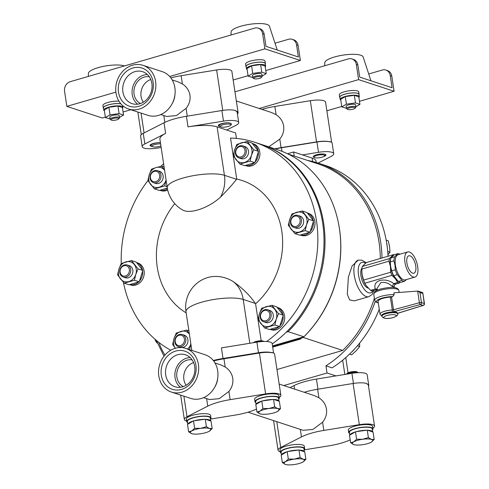 <?xml version="1.0" encoding="UTF-8"?>
<svg xmlns="http://www.w3.org/2000/svg" width="489" height="489" viewBox="0 0 489 489"><rect width="100%" height="100%" fill="white"/><g stroke="black" fill="none" stroke-linecap="round" stroke-linejoin="round"><path stroke-width="0.73" d="M381.903 316.218L381.787 315.46A7.928 2.054 -8.6 0 1 385.766 313.009A7.928 2.054 -8.6 0 1 392.037 311.958A7.928 2.054 -8.6 0 1 397.459 313.088L397.575 313.846C398.37 314.885 396.934 316.126 393.266 317.569C386.97 319.152 383.18 318.706 381.903 316.218A7.928 2.054 -8.6 0 1 385.882 313.767A7.928 2.054 -8.6 0 1 397.575 313.846M397.514 313.455A3.172 0.825 -8.6 0 1 398.633 312.966L423.107 305.411L420.332 304.5L394.409 311.579A3.172 0.825 -8.6 0 1 392.037 311.958A1.583 0.526 86.8 0 0 392.294 309.983A9.511 2.469 -8.6 0 0 384.764 311.242A9.511 2.469 -8.6 0 0 379.99 314.183L378.046 301.322A9.511 2.469 -8.6 0 1 382.82 298.382A9.511 2.469 -8.6 0 1 390.35 297.116A1.583 0.41 171.4 0 0 391.53 296.927L392.716 296.603A11.094 2.879 171.4 0 0 382.05 298.125A11.094 2.879 171.4 0 0 378.266 302.789M378.29 302.954L375.723 301.951L374.678 300.283A12.683 3.289 -8.6 0 1 381.047 296.358A12.683 3.289 -8.6 0 1 394.146 294.641L393.877 292.832L417.844 291.083L419.947 292.495L421.469 302.587L424.244 303.498L422.82 292.874L424.446 303.663A1.583 0.41 171.4 0 0 424.244 303.498A1.583 1.363 -71.8 0 1 423.107 305.411A1.583 0.77 -107.2 0 0 423.346 305.411L398.871 312.966A1.583 0.77 -107.2 0 1 398.633 312.966M394.146 294.641L392.716 296.603M422.514 292.52L417.844 291.083M419.947 292.495L422.722 293.406L422.135 292.495M394.409 287.624L394.171 286.028L394.036 286.939L392.117 286.303C388.529 283.021 384.751 281.792 380.803 282.618L376.927 288.638L377.166 290.234M377.349 289.482L375.369 288.975C373.963 284.898 375.479 282.061 379.929 280.466C384.776 279.366 389.409 280.417 393.828 283.614L392.117 286.303M377.031 289.519L375.369 288.975M393.828 283.614L395.674 284.103L394.268 285.203L394.036 286.939M375.185 289.011L370.552 290.356L365.87 285.215L364.843 283.235L391.946 275.362L395.393 278.748L397.655 282.483L393.993 283.547M395.674 284.103L399.336 283.039L400.326 282.294M370.552 290.356A14.664 6.473 -106.2 0 0 372.233 290.906L376.866 289.561M399.336 283.039A14.664 6.473 -106.2 0 1 397.655 282.483M365.87 285.215L365.57 284.714A12.683 5.599 -106.2 0 1 362.135 274.989A12.683 5.599 -106.2 0 1 361.872 271.976L361.897 269.054A14.664 6.473 -106.2 0 1 362.306 266.468L366.347 262.544L393.449 254.677A14.664 6.473 -106.2 0 1 394.116 254.806M364.843 283.235A14.664 6.473 -106.2 0 1 363.565 280.099L362.141 274.745L361.86 271.297M397.728 280.961A13.472 5.947 -106.2 0 1 395.393 278.748A13.472 5.947 -106.2 0 1 390.43 266.529L390.674 272.226L363.565 280.099M391.946 275.362A14.664 6.473 -106.2 0 1 390.674 272.226M361.897 269.054L389.006 261.181L390.43 266.529A13.472 5.947 -106.2 0 1 390.76 258.62M394.268 276.792A13.081 5.776 -106.2 0 1 394.171 276.627A13.081 5.776 -106.2 0 1 390.625 266.597A13.081 5.776 -106.2 0 1 390.35 263.485L390.344 261.884A14.267 6.302 -106.2 0 1 390.98 257.886L394.25 254.702L397.85 253.657L394.574 256.841L390.98 257.886M391.267 257.465A13.472 5.947 -106.2 0 1 392.025 256.462A13.472 5.947 -106.2 0 1 392.704 255.961M389.006 261.181A14.664 6.473 -106.2 0 1 389.415 258.595L362.306 266.468M393.449 254.677L389.415 258.595M406.591 279.512L404.501 281.279L400.907 282.324A14.267 6.302 -106.2 0 1 398.303 281.468L393.669 275.692A14.267 6.302 -106.2 0 1 391.701 270.839L390.625 266.474L390.344 263.021M390.344 261.884L393.945 260.839L395.014 265.203L395.295 269.794L391.701 270.839M393.669 275.692L397.27 274.647A14.267 6.302 -106.2 0 1 395.295 269.794M397.27 274.647L401.897 280.423L398.303 281.468M404.501 281.279A14.267 6.302 -106.2 0 1 401.897 280.423M393.945 260.839A14.267 6.302 -106.2 0 1 394.574 256.841M397.85 253.657A14.267 6.302 -106.2 0 1 399.947 254.207M414.978 277.08L405.412 279.855A13.081 5.776 -106.2 0 1 395.405 265.209A13.081 5.776 -106.2 0 1 398.119 254.738L407.679 251.957A13.081 5.776 73.8 0 0 404.965 262.428A13.081 5.776 73.8 0 0 414.978 277.08A13.081 5.776 73.8 0 0 417.692 266.609A13.081 5.776 73.8 0 0 407.679 251.957M406.915 263.07A9.071 4.004 73.8 0 0 413.859 273.229A9.071 4.004 73.8 0 0 415.742 265.967A9.071 4.004 73.8 0 0 408.798 255.808A9.071 4.004 73.8 0 0 406.915 263.07M209.475 399.562L219.249 398.663L228.901 391.438C232.098 387.416 233.381 383.04 232.752 378.297C231.951 373.584 229.439 369.818 225.203 367.001L220.845 364.916L215.001 362.997M185.783 348.4L205.062 354.733A22.983 19.743 108.2 0 1 217.697 370.821A22.983 19.743 108.2 0 1 217.843 377.098L217.721 378.303A18.227 15.66 108.2 0 1 214.891 386.927L214.274 387.973A22.983 19.743 108.2 0 1 190.722 398.407L171.443 392.08A22.983 19.743 -71.8 0 0 191.333 386.432A22.983 19.743 -71.8 0 0 198.418 364.488A22.983 19.743 -71.8 0 0 185.783 348.4A22.983 19.743 -71.8 0 0 165.893 354.048A22.983 19.743 -71.8 0 0 158.803 375.992A22.983 19.743 -71.8 0 0 171.443 392.08M186.59 420.998A14.267 3.698 -8.6 0 1 184.347 419.434A14.267 3.698 -8.6 0 1 186.994 416.732L207.77 406.151A30.911 8.02 -8.6 0 1 230.142 399.66L265.613 393.902A14.267 3.698 -8.6 0 1 279.042 393.902A14.267 3.698 -8.6 0 1 280.857 395.338L274.629 354.158A14.267 3.698 -8.6 0 0 272.819 352.722A14.267 3.698 -8.6 0 0 272.324 352.581L272.373 352.881A14.267 3.698 171.4 0 0 259.433 353.027L223.962 358.785A30.911 8.02 171.4 0 0 213.644 360.949M217.843 377.098A22.983 19.743 108.2 0 1 214.274 387.973M255.833 402.679A12.286 3.185 -8.6 0 1 254.971 401.726L254.604 399.305A12.286 3.185 -8.6 0 1 263.43 394.837A12.286 3.185 -8.6 0 1 277.336 394.397A12.286 3.185 -8.6 0 1 278.895 395.632L279.262 398.052A12.286 3.185 -8.6 0 1 278.718 399.22M256.487 409.079A30.911 8.02 -8.6 0 1 235.062 415.112L210.429 419.11M280.857 395.338A14.267 3.698 -8.6 0 1 279.176 397.49M187.538 422.514A12.286 3.185 -8.6 0 1 186.67 421.561L186.309 419.14A12.286 3.185 -8.6 0 1 195.135 414.672A12.286 3.185 -8.6 0 1 209.041 414.226A12.286 3.185 -8.6 0 1 210.6 415.467L210.967 417.887A12.286 3.185 -8.6 0 1 210.423 419.049M272.373 352.881A14.267 3.698 171.4 0 0 258.51 352.728L223.033 358.48A30.911 8.02 171.4 0 0 213.296 360.497M273.577 353.034L272.147 343.565A14.267 3.698 171.4 0 0 256.902 342.129L221.431 347.887L223.033 358.48M254.971 401.726A12.286 3.185 -8.6 0 1 263.797 397.264A12.286 3.185 -8.6 0 1 277.703 396.817A12.286 3.185 -8.6 0 1 279.262 398.052M186.67 421.561A12.286 3.185 -8.6 0 1 195.502 417.093A12.286 3.185 -8.6 0 1 209.408 416.652A12.286 3.185 -8.6 0 1 210.967 417.887M161.309 375.265A20.08 17.249 108.2 0 1 175.71 351.065A20.08 17.249 108.2 0 1 195.918 365.216A20.08 17.249 108.2 0 1 181.511 389.415A20.08 17.249 108.2 0 1 161.309 375.265M256.089 404.379L255.674 401.622A11.571 3.001 -8.6 0 1 263.987 397.416A11.571 3.001 -8.6 0 1 277.086 396.995A11.571 3.001 -8.6 0 1 278.559 398.162L279.017 401.182A11.571 3.001 -8.6 0 0 277.544 400.02A11.571 3.001 -8.6 0 0 273.889 399.501L279.347 401.292L280.472 408.737L277.611 411.377A10.306 2.671 171.4 0 0 278.039 411.108A10.306 2.671 171.4 0 0 277.709 408.663L280.472 408.737M279.152 384.054L314.549 395.674L318.901 397.759C323.137 400.577 325.656 404.342 326.456 409.055C327.086 413.798 325.802 418.181 322.599 422.203L312.978 429.409L303.174 430.32L248.015 412.209M187.794 424.207L187.379 421.457A11.571 3.001 -8.6 0 1 195.692 417.245A11.571 3.001 -8.6 0 1 208.791 416.83A11.571 3.001 -8.6 0 1 210.264 417.991L210.716 421.017A11.571 3.001 -8.6 0 0 209.249 419.855A11.571 3.001 -8.6 0 0 205.594 419.33L211.052 421.121L212.177 428.572L209.316 431.212A10.306 2.671 171.4 0 0 209.744 430.943A10.306 2.671 171.4 0 0 209.414 428.498L212.177 428.572M261.181 340.784L255.588 303.791A77.183 34.077 -106.2 0 1 255.301 303.406C250.068 295.625 242.758 288.376 233.369 281.67A27.323 21.736 24.1 0 0 208.351 277.373A30.911 30.911 0 0 0 186.003 311.793A30.911 8.02 -8.6 0 1 201.529 302.233A30.911 8.02 -8.6 0 1 243.204 299.439L249.83 343.278M208.027 277.465A27.323 21.736 24.1 0 1 208.351 277.373M165.716 374.971A16.815 14.444 -71.8 0 0 175.655 386.946A16.815 14.444 -71.8 0 0 194.689 366.554A16.815 14.444 -71.8 0 0 186.126 355.032A16.815 14.444 -71.8 0 0 171.187 358.633A16.815 14.444 -71.8 0 0 165.716 374.971M262.899 341.499A6.339 1.644 171.4 0 0 255.05 342.428M256.927 411.995L260.05 411.108A10.306 2.671 171.4 0 0 259.952 413.822A10.306 2.671 171.4 0 0 260.001 413.835L256.927 411.995L255.802 404.55L256.144 404.342A11.571 3.001 -8.6 0 1 261.444 401.218L262.459 400.925A11.571 3.001 -8.6 0 1 272.886 399.482L262.459 400.925M290.032 387.63L294.072 385.57A30.911 8.02 -8.6 0 1 316.444 379.073L351.915 373.321A14.267 3.698 -8.6 0 1 365.344 373.315A14.267 3.698 -8.6 0 1 367.16 374.751L368.761 385.35A14.267 3.698 -8.6 0 0 366.952 383.914A14.267 3.698 -8.6 0 0 366.75 383.853L366.707 383.547A14.267 3.698 171.4 0 0 366.518 383.486A14.267 3.698 171.4 0 0 353.089 383.486L317.618 389.238A30.911 8.02 171.4 0 0 304.201 392.282M372.881 428.248A14.267 3.698 171.4 0 0 374.556 426.096A14.267 3.698 171.4 0 0 372.746 424.66A14.267 3.698 171.4 0 0 359.317 424.66L323.84 430.418A30.911 8.02 171.4 0 0 301.468 436.915L280.692 447.49A14.267 3.698 171.4 0 0 278.052 450.192A14.267 3.698 171.4 0 0 280.289 451.757M188.632 431.824L191.755 430.943A10.306 2.671 171.4 0 0 191.657 433.657A10.306 2.671 171.4 0 0 191.706 433.67L188.632 431.824L187.507 424.379L187.849 424.177A11.571 3.001 -8.6 0 1 193.149 421.053L194.164 420.76A11.571 3.001 -8.6 0 1 204.585 419.317L205.594 419.33M255.588 303.791A72.256 62.066 108.2 0 0 281.78 231.077A72.256 62.066 108.2 0 0 236.725 179.06L230.527 138.075A112.549 96.675 108.2 0 1 254.622 142.22A112.549 96.675 108.2 0 1 316.499 220.997A112.549 96.675 108.2 0 1 266.597 341.518M254.622 142.22L260.79 144.243A112.549 96.675 108.2 0 1 322.673 223.021A112.549 96.675 108.2 0 1 272.202 343.938M269.971 329.36L270.985 329.69A11.571 9.939 -71.8 0 0 276.267 329.751A11.571 9.939 -71.8 0 0 284.659 318.804A11.571 9.939 -71.8 0 0 278.204 307.703L277.061 307.324M300.264 235.026L301.279 235.362A11.571 9.939 -71.8 0 0 306.56 235.417A11.571 9.939 -71.8 0 0 314.953 224.475A11.571 9.939 -71.8 0 0 308.498 213.369L307.355 212.996M245.185 165.49L246.205 165.82A11.571 9.939 -71.8 0 0 251.487 165.875A11.571 9.939 -71.8 0 0 259.873 154.934A11.571 9.939 -71.8 0 0 253.424 143.833L252.275 143.454M226.713 130.019L236.077 125.251A14.267 3.698 171.4 0 0 238.724 122.55A14.267 3.698 171.4 0 0 236.908 121.113A14.267 3.698 171.4 0 0 223.479 121.119L188.008 126.871A30.911 8.02 -8.6 0 1 217.104 126.865L235.612 132.941L236.444 138.43M236.725 179.06A77.183 34.077 73.8 0 0 236.529 179.28C233.155 183.772 227.837 189.695 220.576 197.049A27.323 11.834 150.1 0 1 197.813 209.952A27.323 11.834 150.1 0 1 182.868 210.111A30.911 30.911 0 0 1 167.232 187.666A30.911 8.02 -8.6 0 1 182.758 178.106A30.911 8.02 -8.6 0 1 224.427 175.306L217.104 126.865M186.162 312.862A72.256 62.066 108.2 0 1 156.523 251.022A83.148 83.148 0 0 1 169.879 210.319A72.256 62.066 108.2 0 1 174.744 203.638M170.783 350.228A112.549 96.675 108.2 0 1 123.417 282.373M121.26 263.492A112.549 96.675 108.2 0 1 147.91 180.606M160.759 166.413A112.549 96.675 108.2 0 1 163.619 163.809M159.817 190.276L160.832 190.612A11.571 9.939 -71.8 0 0 166.113 190.667A11.571 9.939 -71.8 0 0 167.69 190.062M129.524 284.61L130.539 284.94A11.571 9.939 -71.8 0 0 135.82 285.001A11.571 9.939 -71.8 0 0 144.206 274.054A11.571 9.939 -71.8 0 0 137.757 262.954L136.608 262.575M190.184 357.618A16.265 13.973 -71.8 0 0 175.062 377.746A16.265 13.973 -71.8 0 0 180.453 387.264M253.314 342.71A5.348 1.388 -8.6 0 1 257.77 341.065A5.348 1.388 -8.6 0 1 263.027 341.029A5.348 1.388 -8.6 0 1 263.455 341.23L263.815 341.469M273.889 399.501L272.886 399.482M256.144 404.342L261.444 401.218M281.242 453.272A12.286 3.185 -8.6 0 1 280.374 452.319L280.008 449.898A12.286 3.185 -8.6 0 1 288.834 445.43A12.286 3.185 -8.6 0 1 302.74 444.984A12.286 3.185 -8.6 0 1 304.305 446.225L304.671 448.645A12.286 3.185 -8.6 0 1 304.121 449.813M304.134 449.868L328.767 445.87A30.911 8.02 171.4 0 0 350.191 439.843M349.537 433.437A12.286 3.185 -8.6 0 1 348.669 432.49L348.302 430.063A12.286 3.185 -8.6 0 1 357.135 425.595A12.286 3.185 -8.6 0 1 371.041 425.155A12.286 3.185 -8.6 0 1 372.6 426.39L372.966 428.81A12.286 3.185 -8.6 0 1 372.422 429.978M194.164 420.76L204.585 419.317M187.849 424.177L193.149 421.053M277.074 307.343A11.571 9.939 108.2 0 1 282.929 314.739L276.695 306.866L271.896 305.289L261.646 308.266L259.378 313.785L258.003 319.592L264.622 327.948L274.873 324.971L276.242 319.158L278.51 313.638L271.896 305.289M283.1 315.863A11.571 9.939 108.2 0 1 279.879 325.894L283.308 315.216L282.929 314.739M279.078 326.713A11.571 9.939 108.2 0 1 274.726 329.244A11.571 9.939 108.2 0 1 270.001 329.348L279.665 326.542L279.879 325.894M249.94 165.374A11.571 9.939 108.2 0 1 245.221 165.478L254.298 162.843A11.571 9.939 108.2 0 1 249.94 165.374M307.367 213.008A11.571 9.939 108.2 0 1 313.223 220.405L306.988 212.532L302.19 210.961L291.939 213.938L289.671 219.451L288.302 225.264L294.916 233.614L305.167 230.637L306.536 224.824L308.803 219.31L313.602 220.881L313.223 220.405M313.394 221.535A11.571 9.939 108.2 0 1 310.173 231.56L313.602 220.881M309.372 232.385A11.571 9.939 108.2 0 1 305.02 234.909A11.571 9.939 108.2 0 1 300.295 235.02L309.965 232.214L310.173 231.56M252.287 143.473A11.571 9.939 108.2 0 1 258.143 150.863L251.908 142.99L247.11 141.419L236.859 144.396L234.592 149.909L233.222 155.722L239.836 164.072L244.634 165.649L245.221 165.478M258.314 151.993A11.571 9.939 108.2 0 1 255.093 162.024L258.522 151.345L258.143 150.863M167.427 188.821A11.571 9.939 108.2 0 1 164.573 190.16A11.571 9.939 108.2 0 1 159.848 190.27L167.299 188.106M134.279 284.494A11.571 9.939 108.2 0 1 129.554 284.598L138.631 281.964A11.571 9.939 108.2 0 1 134.279 284.494M136.62 262.593A11.571 9.939 108.2 0 1 142.476 269.989L136.242 262.116L131.449 260.539L121.193 263.516L118.931 269.036L117.556 274.842L124.169 283.198L128.968 284.769L129.554 284.598M142.647 271.114A11.571 9.939 108.2 0 1 139.426 281.144L142.855 270.466L142.476 269.989M192.116 359.88A14.15 12.158 -71.8 0 0 176.884 377.215A14.15 12.158 -71.8 0 0 183.344 386.591M262.911 408.468L268.932 408.529A10.306 2.671 171.4 0 0 260.05 411.108L262.911 408.468L261.786 401.017M274.684 406.836L277.709 408.663A10.306 2.671 171.4 0 0 268.932 408.529L274.684 406.836L273.559 399.391M366.75 383.853A14.267 3.698 -8.6 0 1 368.376 385.222L374.556 426.096M280.374 452.319A12.286 3.185 -8.6 0 1 289.201 447.851A12.286 3.185 -8.6 0 1 303.107 447.411A12.286 3.185 -8.6 0 1 304.671 448.645M348.669 432.49A12.286 3.185 -8.6 0 1 357.496 428.022A12.286 3.185 -8.6 0 1 371.402 427.575A12.286 3.185 -8.6 0 1 372.966 428.81M368.761 385.35A14.267 3.698 -8.6 0 1 368.529 386.224M206.389 426.671L209.414 428.498A10.306 2.671 171.4 0 0 200.637 428.364A10.306 2.671 171.4 0 0 191.755 430.943L194.616 428.297L200.637 428.364L206.389 426.671L205.264 419.226M194.616 428.297L193.491 420.852M238.724 122.55L237.165 112.256A14.267 3.698 171.4 0 0 235.79 110.979L235.741 110.679A14.267 3.698 171.4 0 0 235.307 110.52A14.267 3.698 171.4 0 0 221.878 110.52L186.407 116.278A30.911 8.02 171.4 0 0 164.029 122.776L143.253 133.35A14.267 3.698 171.4 0 0 140.612 136.052L142.213 146.651A14.267 3.698 171.4 0 0 157.458 148.081L161.15 147.482M167.232 187.666L159.903 139.224A30.911 8.02 -8.6 0 1 165.63 133.369L144.854 143.949A14.267 3.698 171.4 0 0 142.213 146.651M230.784 125.19A5.348 1.388 171.4 0 0 228.815 124.023A5.348 1.388 171.4 0 0 223.033 124.738A5.348 1.388 171.4 0 0 220.594 126.73A5.348 1.388 171.4 0 0 228.235 126.449A5.348 1.388 171.4 0 0 230.784 125.19L231.303 124.536A5.984 1.553 171.4 0 0 230.796 123.528A6.339 1.644 171.4 0 0 230.081 123.1A6.339 1.644 171.4 0 0 222.905 123.326A6.339 1.644 171.4 0 0 218.345 125.63A6.339 1.644 171.4 0 0 219.151 126.272A6.339 1.644 171.4 0 0 220.239 126.492M294.916 233.614L299.708 235.191L300.295 235.02M254.298 162.843L255.093 162.024M264.622 327.948L269.415 329.519L270.001 329.348M160.429 142.684A6.339 1.644 171.4 0 0 153.601 143.405A6.339 1.644 171.4 0 0 150.05 145.465A6.339 1.644 171.4 0 0 150.857 146.101A6.339 1.644 171.4 0 0 151.945 146.327M286.254 332.19L288.143 331.646L303.877 336.805L301.004 337.642A110.966 95.318 108.2 0 1 299.794 338.785L272.618 346.677M261.291 144.414A112.549 96.675 108.2 0 1 261.792 144.573A112.549 96.675 108.2 0 1 323.846 224.537A112.549 96.675 108.2 0 1 288.143 331.646M164.604 170.239L161.743 166.211L156.168 167.55L151.492 169.188L149.224 174.701L147.849 180.514L154.463 188.864L159.261 190.441L159.848 190.27M138.631 281.964L139.426 281.144M193.589 362.594A14.15 12.158 -71.8 0 0 183.876 379.513A14.15 12.158 -71.8 0 0 186.144 385.277M260.001 413.835L260.001 413.835A10.306 2.671 171.4 0 0 268.736 413.957A10.306 2.671 171.4 0 0 277.611 411.377M283.742 385.564L327.031 372.991L335.931 375.913M281.499 454.966L281.077 452.215A11.571 3.001 -8.6 0 1 289.396 448.003A11.571 3.001 -8.6 0 1 302.495 447.588A11.571 3.001 -8.6 0 1 303.962 448.749L304.421 451.775A11.571 3.001 -8.6 0 0 302.954 450.613A11.571 3.001 -8.6 0 0 299.299 450.088L304.751 451.879L305.876 459.33L303.021 461.971A10.306 2.671 171.4 0 0 303.443 461.702A10.306 2.671 171.4 0 0 303.119 459.257L305.876 459.33M349.794 435.137L349.378 432.38A11.571 3.001 -8.6 0 1 357.691 428.175A11.571 3.001 -8.6 0 1 370.79 427.753A11.571 3.001 -8.6 0 1 372.257 428.92L372.716 431.94A11.571 3.001 -8.6 0 0 371.249 430.785A11.571 3.001 -8.6 0 0 367.594 430.259L373.052 432.05L374.177 439.495L371.316 442.142A10.306 2.671 171.4 0 0 371.738 441.867A10.306 2.671 171.4 0 0 371.414 439.428L374.177 439.495M191.706 433.67A10.306 2.671 171.4 0 0 200.441 433.792A10.306 2.671 171.4 0 0 209.316 431.212M278.51 313.638L283.308 315.216M274.873 324.971L279.665 326.542M219.628 126.064A6.339 1.644 -8.6 0 1 219.518 125.997A6.339 1.644 -8.6 0 1 219.219 125.594A6.339 1.644 -8.6 0 1 222.403 123.638A6.339 1.644 -8.6 0 1 227.238 122.806M239.836 164.072L250.087 161.095L254.885 162.672M305.167 230.637L309.965 232.214M308.803 219.31L302.19 210.961M250.087 161.095L251.462 155.288L253.724 149.768L258.522 151.345M253.724 149.768L247.11 141.419M160.606 143.864A5.348 1.388 171.4 0 0 154.31 144.701A5.348 1.388 171.4 0 0 152.299 146.566A5.348 1.388 171.4 0 0 152.727 146.767A5.348 1.388 171.4 0 0 160.924 145.954M272.501 345.919L301.004 337.642M261.792 144.573L277.526 149.738A112.549 96.675 108.2 0 1 339.58 229.702A112.549 96.675 108.2 0 1 303.877 336.805M235.79 110.979A14.267 3.698 -8.6 0 1 236.279 111.125A14.267 3.698 -8.6 0 1 238.094 112.562A14.267 3.698 -8.6 0 1 237.422 113.949M161.743 166.211L164.102 166.981M154.463 188.864L164.72 185.887L167.079 186.664M164.72 185.887L166.089 180.074M189.384 334.109L186.523 330.081L188.882 330.857M186.523 330.081L176.272 333.058L174.005 338.571L172.635 344.384L175.496 348.412M189.5 349.757L190.875 343.95A10.306 8.851 108.2 0 1 187.629 349.012M124.169 283.198L134.426 280.221L139.218 281.792M134.426 280.221L135.795 274.408L138.063 268.889L142.855 270.466M138.063 268.889L131.449 260.539M346.426 374.207L346.97 373.529A5.348 1.388 -8.6 0 1 351.377 371.842A5.348 1.388 -8.6 0 1 356.732 371.787A5.348 1.388 -8.6 0 1 357.159 371.988L358.174 372.679A6.339 1.644 171.4 0 0 357.728 372.484A6.339 1.644 171.4 0 0 351.988 372.453A6.339 1.644 171.4 0 0 346.548 374.189M327.031 372.991L325.949 365.833L332.117 367.856A112.549 96.675 -71.8 0 0 379.244 309.256M325.949 365.833A112.549 96.675 -71.8 0 0 375.185 301.432M382.001 258.003A112.549 96.675 -71.8 0 0 380.668 242.061A112.549 96.675 -71.8 0 0 318.785 163.283A112.549 96.675 -71.8 0 0 307.66 160.465M294.225 156.052L293.608 151.981L287.514 153.748M282.33 462.588L285.46 461.702A10.306 2.671 171.4 0 0 285.362 464.416A10.306 2.671 171.4 0 0 285.405 464.428L282.33 462.588L281.206 455.137L281.548 454.935A11.571 3.001 -8.6 0 1 286.847 451.812L287.868 451.518A11.571 3.001 -8.6 0 1 298.29 450.076L287.868 451.518M350.631 442.753L353.755 441.867A10.306 2.671 171.4 0 0 353.657 444.58A10.306 2.671 171.4 0 0 353.7 444.599L350.631 442.753L349.501 435.308L349.849 435.106A11.571 3.001 -8.6 0 1 355.142 431.983L356.163 431.683A11.571 3.001 -8.6 0 1 366.585 430.241L367.594 430.259M274.757 309.317A10.306 8.851 108.2 0 1 276.242 319.158A10.306 8.851 108.2 0 1 269.298 326.31A10.306 8.851 108.2 0 1 260.863 323.62A10.306 8.851 108.2 0 1 259.378 313.785A10.306 8.851 -71.8 0 1 266.322 306.634A10.306 8.851 108.2 0 1 274.757 309.317M170.832 77.873A30.911 8.02 -8.6 0 1 181.15 75.709L216.621 69.951A14.267 3.698 -8.6 0 1 230.05 69.951A14.267 3.698 -8.6 0 1 231.865 71.388L238.094 112.562M160.82 114.567L166.663 116.48L176.437 115.581L186.089 108.362C189.286 104.34 190.576 99.958 189.94 95.221C189.145 90.502 186.627 86.736 182.391 83.925L178.033 81.84L172.189 79.921M236.083 159.75A10.306 8.851 108.2 0 1 234.592 149.909A10.306 8.851 -71.8 0 1 241.535 142.757A10.306 8.851 108.2 0 1 249.971 145.447A10.306 8.851 108.2 0 1 251.462 155.288A10.306 8.851 108.2 0 1 244.512 162.44A10.306 8.851 108.2 0 1 236.083 159.75M296.615 212.299A10.306 8.851 -71.8 0 0 289.671 219.451A10.306 8.851 108.2 0 0 291.157 229.292A10.306 8.851 108.2 0 0 299.592 231.982A10.306 8.851 108.2 0 0 306.536 224.824A10.306 8.851 108.2 0 0 305.05 214.989A10.306 8.851 108.2 0 0 296.615 212.299M151.327 145.899A6.339 1.644 -8.6 0 1 151.217 145.832A6.339 1.644 -8.6 0 1 150.924 145.429A6.339 1.644 -8.6 0 1 158.943 142.641M166.083 180.093A10.306 8.851 108.2 0 1 159.145 187.232A10.306 8.851 108.2 0 1 150.71 184.542A10.306 8.851 108.2 0 1 149.224 174.701A10.306 8.851 -71.8 0 1 156.168 167.55A10.306 8.851 108.2 0 1 164.591 170.227M175.38 348.266A10.306 8.851 108.2 0 1 174.005 338.571A10.306 8.851 -71.8 0 1 180.948 331.42A10.306 8.851 108.2 0 1 189.377 334.097M128.851 281.56A10.306 8.851 108.2 0 1 120.416 278.871A10.306 8.851 108.2 0 1 118.931 269.036A10.306 8.851 -71.8 0 1 125.875 261.884A10.306 8.851 108.2 0 1 134.304 264.567A10.306 8.851 108.2 0 1 135.795 274.408A10.306 8.851 108.2 0 1 128.851 281.56M388.04 256.248A112.549 96.675 -71.8 0 0 386.836 244.084A112.549 96.675 -71.8 0 0 324.959 165.306L318.785 163.283M293.608 151.981L312.116 158.057A30.911 8.02 171.4 0 1 316.047 161.168L316.242 162.495M299.299 450.088L298.29 450.076M281.548 454.935L286.847 451.812M349.849 435.106L355.142 431.983M356.163 431.683L366.585 430.241M263.693 321.793L265.833 322.495A6.339 5.446 -71.8 0 0 271.322 320.937A6.339 5.446 -71.8 0 0 273.272 314.885A6.339 5.446 -71.8 0 0 269.787 310.448L267.648 309.745A6.339 5.446 108.2 0 1 271.132 314.183A6.339 5.446 108.2 0 1 269.176 320.234A6.339 5.446 108.2 0 1 263.693 321.793A6.339 5.446 108.2 0 1 260.203 317.355A6.339 5.446 108.2 0 1 262.159 311.304A6.339 5.446 108.2 0 1 267.648 309.745M118.968 101.199A9.829 2.549 171.4 0 0 107.849 102.476A9.829 2.549 171.4 0 0 102.916 105.514L103.283 107.941A9.829 2.549 171.4 0 0 103.509 108.369M115.887 92.128L66.84 106.37L102.317 118.014L105.367 117.128M262.611 33.717A7.928 6.809 -71.8 0 0 258.253 28.173L259.8 28.68A7.928 6.809 108.2 0 1 264.152 34.224L262.611 33.717L264.904 48.857L300.374 60.502L265.765 70.55M248.051 75.697L233.167 80.019M130.85 109.732L123.081 111.987M264.904 48.857L169.695 76.504M265.319 64.041A9.829 2.549 171.4 0 0 265.405 63.564L265.038 61.143A9.829 2.549 171.4 0 0 250.539 61.046A9.829 2.549 171.4 0 0 245.6 64.083L245.967 66.504A9.829 2.549 171.4 0 0 246.193 66.932M142.971 65.324L162.25 71.651A22.983 19.743 108.2 0 1 174.885 87.739A22.983 19.743 108.2 0 1 175.031 94.022L174.915 95.227A18.227 15.66 108.2 0 1 172.079 103.851L171.462 104.89A22.983 19.743 108.2 0 1 147.91 115.331L128.631 109.004A22.983 19.743 -71.8 0 0 148.522 103.356A22.983 19.743 -71.8 0 0 155.606 81.412A22.983 19.743 -71.8 0 0 142.971 65.324A22.983 19.743 -71.8 0 0 123.081 70.972A22.983 19.743 -71.8 0 0 115.997 92.916A22.983 19.743 -71.8 0 0 128.631 109.004M238.907 157.923L241.046 158.625A6.339 5.446 -71.8 0 0 246.535 157.067A6.339 5.446 -71.8 0 0 248.491 151.009A6.339 5.446 -71.8 0 0 245.001 146.572L242.862 145.869A6.339 5.446 108.2 0 1 246.352 150.312A6.339 5.446 108.2 0 1 244.396 156.364A6.339 5.446 108.2 0 1 238.907 157.923A6.339 5.446 108.2 0 1 235.423 153.485A6.339 5.446 108.2 0 1 237.379 147.427A6.339 5.446 108.2 0 1 242.862 145.869M293.987 227.458L296.126 228.161A6.339 5.446 -71.8 0 0 301.615 226.609A6.339 5.446 -71.8 0 0 303.565 220.551A6.339 5.446 -71.8 0 0 300.081 216.114L297.942 215.411A6.339 5.446 108.2 0 1 301.426 219.848A6.339 5.446 108.2 0 1 299.47 225.906A6.339 5.446 108.2 0 1 293.987 227.458A6.339 5.446 108.2 0 1 290.503 223.021A6.339 5.446 108.2 0 1 292.453 216.969A6.339 5.446 108.2 0 1 297.942 215.411M299.794 338.785L300.564 339.036L272.685 347.129M302.483 337.208A110.966 95.318 108.2 0 1 301.78 337.893A110.966 95.318 108.2 0 1 300.564 339.036M236.34 100.978L271.737 112.598L276.096 114.683C280.325 117.501 282.844 121.26 283.644 125.979C284.274 130.722 282.99 135.098 279.787 139.12L268.767 146.865M153.54 182.709L155.679 183.412A6.339 5.446 -71.8 0 0 161.162 181.859A6.339 5.446 -71.8 0 0 163.118 175.802A6.339 5.446 -71.8 0 0 159.634 171.364L157.495 170.661A6.339 5.446 108.2 0 1 160.979 175.099A6.339 5.446 108.2 0 1 159.023 181.156A6.339 5.446 108.2 0 1 153.54 182.709A6.339 5.446 108.2 0 1 150.05 178.271A6.339 5.446 108.2 0 1 152.006 172.22A6.339 5.446 108.2 0 1 157.495 170.661M178.32 346.585L180.459 347.288A6.339 5.446 -71.8 0 0 185.948 345.729A6.339 5.446 -71.8 0 0 187.904 339.672A6.339 5.446 -71.8 0 0 184.414 335.234L182.275 334.531A6.339 5.446 108.2 0 1 185.765 338.975A6.339 5.446 108.2 0 1 183.809 345.026A6.339 5.446 108.2 0 1 178.32 346.585A6.339 5.446 108.2 0 1 174.836 342.147A6.339 5.446 108.2 0 1 176.792 336.09A6.339 5.446 108.2 0 1 182.275 334.531M123.246 277.043L125.386 277.746A6.339 5.446 -71.8 0 0 130.869 276.187A6.339 5.446 -71.8 0 0 132.825 270.136A6.339 5.446 -71.8 0 0 129.34 265.698L127.201 264.995A6.339 5.446 108.2 0 1 130.685 269.433A6.339 5.446 108.2 0 1 128.729 275.484A6.339 5.446 108.2 0 1 123.246 277.043A6.339 5.446 108.2 0 1 119.756 272.605A6.339 5.446 108.2 0 1 121.712 266.554A6.339 5.446 108.2 0 1 127.201 264.995M351.713 351.964A12.286 10.55 -71.8 0 0 354.232 349.335M387.19 246.627A12.286 10.55 -71.8 0 0 387.043 244.787A12.286 10.55 -71.8 0 0 386.695 243.192M276.951 369.531L342.716 350.436A111.761 95.997 -71.8 0 0 374.378 298.302M376.567 290.527A111.761 95.997 -71.8 0 0 376.793 289.586M380.314 258.492A111.761 95.997 -71.8 0 0 317.538 163.705L288.162 154.066M323.461 156.651A6.339 1.644 171.4 0 0 325.9 154.927A6.339 1.644 171.4 0 0 325.093 154.286A6.339 1.644 171.4 0 0 322.819 153.992A5.984 1.553 171.4 0 0 316.334 154.793A5.984 1.553 171.4 0 0 313.357 156.743A6.339 1.644 171.4 0 0 313.357 156.822A6.339 1.644 171.4 0 0 314.164 157.458A6.339 1.644 171.4 0 0 314.317 157.507M302.508 154.903L318.492 152.305A14.267 3.698 -8.6 0 1 333.736 153.742A14.267 3.698 -8.6 0 1 331.09 156.443L318.094 163.057M275.173 148.968A30.911 8.02 -8.6 0 1 281.462 147.77L316.939 142.012A14.267 3.698 -8.6 0 1 330.167 141.951L330.124 141.645A14.267 3.698 -8.6 0 1 332.135 143.143L333.736 153.742M288.314 459.055L294.335 459.122A10.306 2.671 171.4 0 0 285.46 461.702L288.314 459.055L287.19 451.61M300.093 457.429L303.119 459.257A10.306 2.671 171.4 0 0 294.335 459.122L300.093 457.429L298.962 449.984M356.615 439.226L362.636 439.287A10.306 2.671 171.4 0 0 353.755 441.867L356.615 439.226L355.491 431.775M368.388 437.594L371.414 439.428A10.306 2.671 171.4 0 0 362.636 439.287L368.388 437.594L367.263 430.149M120.924 103.857A9.829 2.549 171.4 0 0 108.216 104.897A9.829 2.549 171.4 0 0 103.283 107.941M265.405 63.564A9.829 2.549 171.4 0 0 250.906 63.466A9.829 2.549 171.4 0 0 245.967 66.504M292.19 39.309L293.73 39.817A7.928 6.809 108.2 0 1 298.088 45.367L296.548 44.86A7.928 6.809 -71.8 0 0 292.19 39.309A7.928 6.809 -71.8 0 0 288.571 39.273L275.014 43.209M300.374 60.502L298.088 45.367M258.253 28.173A7.928 6.809 -71.8 0 0 254.641 28.136L70.239 81.681A7.928 6.809 -71.8 0 0 64.554 91.235L66.84 106.37M264.152 34.224L265.985 46.333L298.376 56.968L296.548 44.86M175.031 94.022A22.983 19.743 108.2 0 1 171.462 104.89M301.78 337.893L303.229 337.471A111.761 95.997 -71.8 0 0 338.632 223.986M330.167 141.951A14.267 3.698 171.4 0 0 329.977 141.883A14.267 3.698 171.4 0 0 316.548 141.889L281.077 147.641A30.911 8.02 171.4 0 0 274.787 148.839M331.652 142.378L325.564 102.146A14.267 3.698 171.4 0 0 323.755 100.71A14.267 3.698 171.4 0 0 310.326 100.71L274.849 106.468A30.911 8.02 171.4 0 0 261.896 109.371M342.716 350.436L303.229 337.471M348.394 277.067L347.294 294.36L349.653 299.885L354.354 300.876L368.828 296.67A19.022 8.399 -106.2 0 1 354.268 275.362A19.022 8.399 -106.2 0 1 358.217 260.136L352.092 265.979L348.394 277.067M316.731 155.496A5.348 1.388 171.4 0 0 314.293 157.495A5.348 1.388 171.4 0 0 321.939 157.207A5.348 1.388 171.4 0 0 324.488 155.948A5.348 1.388 171.4 0 0 322.514 154.787A5.348 1.388 171.4 0 0 316.731 155.496M313.932 157.055L313.357 156.743M325.46 154.457L325.46 154.438A6.339 1.644 -8.6 0 1 325.46 154.457A6.339 1.644 -8.6 0 1 325.295 154.927L324.488 155.948M285.405 464.428L285.405 464.428A10.306 2.671 171.4 0 0 294.14 464.55A10.306 2.671 171.4 0 0 303.021 461.971M353.7 444.599L353.7 444.599A10.306 2.671 171.4 0 0 362.435 444.715A10.306 2.671 171.4 0 0 371.316 442.142M260.576 316.945A5.348 4.597 -71.8 0 0 265.961 320.717A5.348 4.597 -71.8 0 0 269.8 314.268A5.348 4.597 -71.8 0 0 264.415 310.503A5.348 4.597 -71.8 0 0 260.576 316.945M121.009 103.955A9.67 2.506 171.4 0 0 108.295 104.927A9.67 2.506 171.4 0 0 103.436 107.916L103.784 110.184A9.67 2.506 171.4 0 0 104.426 110.917M265.191 66.748A9.67 2.506 171.4 0 0 265.594 65.856L265.246 63.588A9.67 2.506 171.4 0 0 250.985 63.491A9.67 2.506 171.4 0 0 246.126 66.48L246.468 68.753A9.67 2.506 171.4 0 0 247.116 69.481M245.013 150.398A5.348 4.597 -71.8 0 0 239.634 146.627A5.348 4.597 -71.8 0 0 235.796 153.075A5.348 4.597 -71.8 0 0 241.175 156.847A5.348 4.597 -71.8 0 0 245.013 150.398M290.869 222.617A5.348 4.597 -71.8 0 0 296.255 226.389A5.348 4.597 -71.8 0 0 300.093 219.94A5.348 4.597 -71.8 0 0 294.708 216.169A5.348 4.597 -71.8 0 0 290.869 222.617M356.316 64.475A7.928 6.809 -71.8 0 0 351.958 58.931L353.498 59.438A7.928 6.809 108.2 0 1 357.856 64.982L356.316 64.475L358.602 79.615L394.079 91.26L359.47 101.309M341.756 106.455L326.872 110.777M358.602 79.615L259.194 108.485M359.018 94.799A9.829 2.549 171.4 0 0 359.109 94.322L358.743 91.901A9.829 2.549 171.4 0 0 344.244 91.804A9.829 2.549 171.4 0 0 339.305 94.842L339.672 97.262A9.829 2.549 171.4 0 0 339.898 97.69M159.646 175.19A5.348 4.597 -71.8 0 0 154.261 171.419A5.348 4.597 -71.8 0 0 150.423 177.868A5.348 4.597 -71.8 0 0 155.808 181.639A5.348 4.597 -71.8 0 0 159.646 175.19M175.209 341.738A5.348 4.597 -71.8 0 0 180.588 345.509A5.348 4.597 -71.8 0 0 184.426 339.06A5.348 4.597 -71.8 0 0 179.041 335.289A5.348 4.597 -71.8 0 0 175.209 341.738M129.353 269.518A5.348 4.597 -71.8 0 0 123.968 265.753A5.348 4.597 -71.8 0 0 120.129 272.196A5.348 4.597 -71.8 0 0 125.514 275.967A5.348 4.597 -71.8 0 0 129.353 269.518M349.531 354.115L351.677 354.8L356.133 350.815L359.696 346.542L357.404 345.784M359.696 346.542L359.549 343.211M351.677 354.8L349.549 354.103M387.966 254.8L389.99 252.208L389.58 246.676L388.272 240.845L386.176 240.16M389.99 252.208L387.716 251.462M122.507 108.179A9.67 2.506 171.4 0 0 122.904 107.293A9.67 2.506 171.4 0 0 108.637 107.195A9.67 2.506 171.4 0 0 103.784 110.184M265.594 65.856A9.67 2.506 171.4 0 0 251.328 65.758A9.67 2.506 171.4 0 0 246.468 68.753M124.469 65.929A19.419 5.037 171.4 0 0 124.328 65.887A19.419 5.037 171.4 0 0 102.751 66.498A19.419 5.037 171.4 0 0 88.381 73.429L88.332 76.425M277.257 50.037L269.433 26.192A19.419 5.037 171.4 0 0 267.018 24.45A19.419 5.037 171.4 0 0 245.441 25.067A19.419 5.037 171.4 0 0 231.071 31.993L231.016 34.994M118.497 92.189A20.08 17.249 108.2 0 1 132.898 67.989A20.08 17.249 108.2 0 1 153.106 82.14A20.08 17.249 108.2 0 1 138.699 106.339A20.08 17.249 108.2 0 1 118.497 92.189M385.888 70.068L387.435 70.575A7.928 6.809 108.2 0 1 391.787 76.125L390.246 75.618A7.928 6.809 -71.8 0 0 385.888 70.068A7.928 6.809 -71.8 0 0 382.276 70.031L368.718 73.967M394.079 91.26L391.787 76.125M359.109 94.322A9.829 2.549 171.4 0 0 344.604 94.224A9.829 2.549 171.4 0 0 339.672 97.262M351.958 58.931A7.928 6.809 -71.8 0 0 348.339 58.894L234.952 91.816M357.856 64.982L359.69 77.097L392.08 87.727L390.246 75.618M119.469 117.458L123.546 115.056L122.397 107.488L117.947 106.027L108.888 107.28L104.285 109.994L105.435 117.562L110.086 118.992M262.159 76.021L266.23 73.619L265.087 66.052L260.631 64.591L251.578 65.844L246.976 68.558L248.119 76.125L252.77 77.562M151.877 83.478A16.815 14.444 -71.8 0 0 143.314 71.956A16.815 14.444 -71.8 0 0 128.375 75.55A16.815 14.444 -71.8 0 0 122.904 91.895A16.815 14.444 -71.8 0 0 132.843 103.864A16.815 14.444 -71.8 0 0 151.877 83.478M358.895 97.507A9.67 2.506 171.4 0 0 359.293 96.62L358.95 94.346A9.67 2.506 171.4 0 0 344.684 94.249A9.67 2.506 171.4 0 0 339.831 97.238L340.173 99.511A9.67 2.506 171.4 0 0 340.815 100.239M362.007 268.021A10.874 4.798 73.8 0 0 360.961 275.875A10.874 4.798 73.8 0 0 368.052 288.058M123.546 115.056L119.09 113.595L110.037 114.848L108.888 107.28M119.09 113.595L117.947 106.027M110.037 114.848L105.435 117.562M266.23 73.619L261.78 72.158L252.721 73.411L251.578 65.844M261.78 72.158L260.631 64.591M252.721 73.411L248.119 76.125M147.372 74.542A16.265 13.973 -71.8 0 0 132.25 94.67A16.265 13.973 -71.8 0 0 137.641 104.188M359.293 96.62A9.67 2.506 171.4 0 0 345.026 96.516A9.67 2.506 171.4 0 0 340.173 99.511M370.955 80.795L363.138 56.95A19.419 5.037 171.4 0 0 360.717 55.208A19.419 5.037 171.4 0 0 339.146 55.825A19.419 5.037 171.4 0 0 324.769 62.751L324.72 65.752M119.512 117.715L119.188 115.6A4.756 1.235 171.4 0 0 112.177 115.551A4.756 1.235 171.4 0 0 109.787 117.018L110.104 119.139A4.756 1.235 -8.6 0 1 112.494 117.666A4.756 1.235 -8.6 0 1 119.512 117.715A4.756 1.235 -8.6 0 1 119.389 118.069L118.735 118.888A3.961 1.027 171.4 0 0 117.281 118.02A3.961 1.027 171.4 0 0 112.996 118.552A3.961 1.027 171.4 0 0 111.186 120.031A3.961 1.027 171.4 0 0 116.853 119.817A3.961 1.027 171.4 0 0 118.735 118.888M262.196 76.284L261.878 74.163A4.756 1.235 171.4 0 0 254.861 74.114A4.756 1.235 171.4 0 0 252.471 75.587L252.795 77.702A4.756 1.235 -8.6 0 1 255.185 76.235A4.756 1.235 -8.6 0 1 262.196 76.284A4.756 1.235 -8.6 0 1 262.073 76.639L261.426 77.451A3.961 1.027 171.4 0 0 259.965 76.59A3.961 1.027 171.4 0 0 255.68 77.115A3.961 1.027 171.4 0 0 253.877 78.595A3.961 1.027 171.4 0 0 259.537 78.381A3.961 1.027 171.4 0 0 261.426 77.451M149.304 76.804A14.15 12.158 -71.8 0 0 134.072 94.139A14.15 12.158 -71.8 0 0 140.532 103.515M355.858 106.779L359.935 104.383L358.785 96.81L354.336 95.349L345.277 96.602L340.674 99.316L341.823 106.883L346.475 108.32M111.186 120.031L110.331 119.438A4.756 1.235 -8.6 0 1 110.104 119.139M253.877 78.595L253.015 78.008A4.756 1.235 -8.6 0 1 252.795 77.702M150.777 79.518A14.15 12.158 -71.8 0 0 141.064 96.437A14.15 12.158 -71.8 0 0 143.332 102.201M359.935 104.383L355.479 102.916L354.336 95.349M355.479 102.916L346.426 104.169L345.277 96.602M346.426 104.169L341.823 106.883M355.9 107.042L355.576 104.921A4.756 1.235 171.4 0 0 348.565 104.872A4.756 1.235 171.4 0 0 346.175 106.345L346.493 108.46A4.756 1.235 -8.6 0 1 348.883 106.993A4.756 1.235 -8.6 0 1 355.9 107.042A4.756 1.235 -8.6 0 1 355.778 107.397L355.13 108.21A3.961 1.027 171.4 0 0 353.669 107.348A3.961 1.027 171.4 0 0 349.384 107.873A3.961 1.027 171.4 0 0 347.581 109.353A3.961 1.027 171.4 0 0 353.241 109.139A3.961 1.027 171.4 0 0 355.13 108.21M347.581 109.353L346.719 108.766A4.756 1.235 -8.6 0 1 346.493 108.46M155.52 339.684A6.339 2.8 73.8 0 0 157.048 342.642M157.201 343.07A5.55 2.451 -106.2 0 1 154.982 339.219M386.878 315.533A6.339 1.644 171.4 0 0 384.501 318.131A6.339 1.644 171.4 0 0 393.052 317.563A6.339 1.644 171.4 0 0 395.43 314.959A6.339 1.644 171.4 0 0 386.878 315.533M397.569 313.822L398.199 313.241A1.583 1.473 -141.9 0 1 397.539 313.626M394.409 311.579A1.583 0.63 -105.3 0 1 393.48 309.794L419.403 302.715L417.649 291.096M390.35 297.116L392.294 309.983A1.583 0.41 171.4 0 0 393.48 309.794L391.53 296.927M420.332 304.5A1.583 1.363 -71.8 0 0 421.469 302.587A1.583 0.41 171.4 0 0 419.403 302.715A1.583 0.63 -105.3 0 0 420.332 304.5M398.841 290.435A12.683 3.289 171.4 0 0 380.136 290.307A12.683 3.289 171.4 0 0 373.761 294.225L374.825 291.701C375.039 291.591 375.277 290.735 380.46 289.036C387.948 287.263 397.533 285.961 398.841 290.435L399.146 292.446M259.433 353.027L265.613 393.902M223.962 358.785L225.203 367.001M228.901 391.438L230.142 399.66M183.882 396.163L186.994 416.732M206.627 398.627L207.77 406.151M256.902 342.129L258.51 352.728M255.301 303.406L243.204 299.439A30.911 26.553 -71.8 0 0 233.369 281.67M317.618 389.238L318.901 397.759M300.332 429.385L301.468 436.915M276.786 421.652L280.692 447.49M322.599 422.203L323.84 430.418M353.089 383.486L359.317 424.66M236.529 179.28L224.427 175.306A30.911 26.553 108.2 0 1 220.576 197.049M351.915 373.321L353.449 383.431M294.072 385.57L294.61 389.134M316.444 379.073L317.972 389.183M188.008 126.871L186.407 116.278M165.63 133.369L164.029 122.776M342.685 360.197L344.843 374.464M144.854 143.949L143.253 133.35M223.479 121.119L221.878 110.52M163.815 115.551L164.848 122.372M141.07 113.087L144.072 132.935M216.621 69.951L222.739 110.392M186.089 108.362L187.263 116.137M181.15 75.709L182.391 83.925M312.642 161.523L312.116 158.057M282.006 151.352L281.462 147.77M318.492 152.305L316.939 142.012M274.849 106.468L276.096 114.683M279.787 139.12L281.077 147.641M310.326 100.71L316.548 141.889M158.833 342.404A31.706 13.998 73.8 0 0 165.001 355.014M365.448 263.216A15.85 6.999 73.8 0 0 358.541 275.075A15.85 6.999 73.8 0 0 365.149 290.35A15.85 6.999 73.8 0 0 373.052 290.668M379.99 314.183L381.897 316.194M398.871 312.966L398.278 313.137M423.346 305.411A1.583 1.583 0 0 0 424.446 303.663M374.678 300.283L373.761 294.225M394.171 286.028L394.268 285.203M394.171 276.627L394.36 276.939M203.632 397.643L209.475 399.556M180.667 395.106L184.347 419.434M191.841 350.393L186.003 311.793M273.571 420.601L278.052 450.192M348.052 372.801L345.754 357.593M220.594 126.73L219.518 125.997M137.855 112.03L141.278 134.664M219.219 125.594L219.084 124.683M150.924 145.429L150.783 144.512M152.299 146.566L151.217 145.832M314.293 157.495L313.443 156.908M122.904 107.293L122.647 105.575M164.004 356.218L156.266 340.32M366.139 262.697L362.025 260.191L358.217 260.136M368.828 296.67L372.019 294.574L374.122 290.362"/></g></svg>
